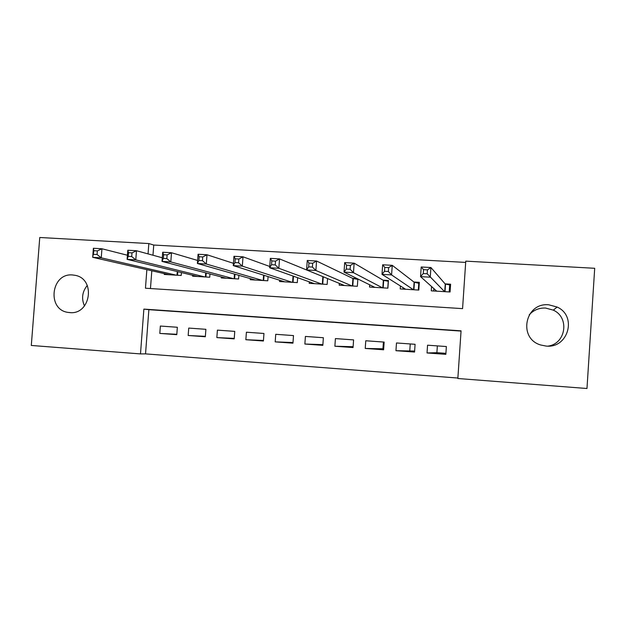 <?xml version="1.0" encoding="UTF-8"?>
<svg xmlns="http://www.w3.org/2000/svg" width="626" height="626" viewBox="0 0 626 626"><rect width="100%" height="100%" fill="white"/><g stroke="black" fill="none" stroke-linecap="round" stroke-linejoin="round"><path stroke-width="0.94" d="M72.608 274.97L75.097 275.315C96.052 278.836 90.817 315.074 69.697 312.593L68.148 312.413C46.598 309.784 51.035 272.678 72.608 274.97M529.205 314.855C533.532 310.073 538.978 307.804 545.551 308.047L553.306 310.136C569.777 317.405 565.998 343.682 548.133 346.108M548.775 304.807L557.124 307.045C577.469 315.989 568.197 348.698 546.075 346.061L540.747 345.004C517.733 338.494 524.971 302.256 548.775 304.807M146.86 269.657L145.459 288.218L462.567 308.634L465.767 261.136L594.7 268.288L586.977 388.503L457.849 378.503L461.065 330.833L143.878 309.103L140.49 353.917L31.3 345.458L39.759 237.497L148.831 243.553L148.049 253.89M461.049 331.084L148.871 309.682L145.537 353.878L457.88 378.041M145.537 353.878L140.49 353.917M357.141 278.609L352.579 278.335M369.684 284.807L369.528 287.044L387.901 288.171L388.433 280.487L383.065 280.158M400.421 285.98L400.217 288.93L418.81 290.073L419.334 282.334L413.903 282.013M445.915 353.338L436.893 352.681L427.026 352.962L445.845 354.339L446.377 346.538L427.558 345.192L427.026 352.962M414.623 351.053L395.953 350.693L414.553 352.055L415.085 344.292L396.485 342.962L395.953 350.693M383.691 348.799L365.232 348.447L383.621 349.793L384.153 342.078L365.772 340.763L365.232 348.447M353.103 346.718L334.871 346.225L353.048 347.555L353.588 339.887L335.411 338.588L334.871 346.225M322.875 344.644L304.862 344.034L322.828 345.349L323.368 337.719L305.402 336.436L304.862 344.034M292.991 342.555L275.19 341.866L292.952 343.165L293.492 335.583L275.737 334.307L275.19 341.866M263.452 340.474L245.854 339.715L263.413 341.006L263.961 333.462L246.401 332.21L245.854 339.715M234.249 338.4L216.846 337.594L234.21 338.869L234.758 331.373L217.402 330.129L216.846 337.594M205.367 336.334L188.168 335.497L205.336 336.757L205.891 329.307L188.723 328.079L188.168 335.497M177.338 327.257L160.366 326.044L159.81 333.423L176.79 334.667L177.338 327.257M465.681 262.419L153.746 245.04L152.979 255.236M151.805 270.784L150.467 288.539M431.564 286.528L431.267 290.84L450.078 291.99L450.603 284.212L445.109 283.883M357.861 278.969L357.352 286.293L339.19 285.182L339.315 283.382M327.57 278.554L327.148 284.439L309.197 283.335L309.307 281.841M297.647 277.694L297.295 282.608L279.548 281.52L279.634 280.237M268.084 276.59L267.779 280.792L250.228 279.72L250.314 278.593M238.866 275.33L238.592 279L221.244 277.936L221.314 276.942M209.984 273.977L209.741 277.232L192.581 276.176L192.651 275.284M181.423 272.56L181.204 275.479L164.239 274.438L164.302 273.632M437.355 345.904L436.893 352.681M383.409 342.039L382.94 348.745M410.249 343.964L409.78 350.701M153.746 245.04L148.831 243.553M148.871 309.682L143.878 309.103M427.558 345.192L446.377 346.546M176.814 334.284L159.81 333.423M396.485 342.962L415.085 344.308M384.153 342.093L365.772 340.763M353.588 339.902L335.411 338.588M323.368 337.735L305.402 336.436M293.492 335.591L275.737 334.307M246.401 332.21L263.961 333.478M217.402 330.129L234.758 331.381M188.723 328.079L205.891 329.315M160.366 326.044L177.338 327.265M84.494 305.981C81.278 298.586 82.194 291.747 87.264 285.456M450.493 285.91L449.679 284.908L445.243 284.04L430.923 267.529L430.265 277.201L420.539 276.629L436.745 291.168M449.202 291.935L449.679 284.908M433.716 290.988L433.873 288.602M423.27 273.539L420.539 276.629L421.204 266.981L430.923 267.529L427.448 269.884L423.536 269.657L423.27 273.539L427.182 273.765L427.448 269.884M444.577 291.653L427.182 273.765M421.204 266.981L423.536 269.657M419.263 283.429L414.115 282.17L392.252 265.33L391.586 274.924L382.001 274.36L405.625 289.259M418.317 290.041L418.794 283.054M403.003 289.102L403.105 287.67M384.513 271.277L382.001 274.36L382.666 264.782L392.252 265.33L388.636 267.646L384.787 267.427L384.513 271.277L388.363 271.504L388.636 267.646M413.371 289.736L391.586 274.924L388.363 271.504M382.666 264.782L384.787 267.427M388.378 281.285L383.339 280.323L354.136 263.155L353.463 272.678L344.018 272.122L374.872 287.373M387.784 288.163L388.269 281.223M372.65 287.232L372.713 286.309M346.319 269.055L344.018 272.122L344.691 262.615L354.136 263.155L350.38 265.447L346.585 265.228L346.319 269.055L350.114 269.274L350.38 265.447M382.525 287.843L353.463 272.678L350.114 269.274M344.691 262.615L346.585 265.228M342.641 285.393L342.68 284.767M308.665 266.856L312.405 267.075L312.679 263.28L308.939 263.061L308.665 266.856L306.576 269.923L307.256 260.479L316.56 261.011L315.887 270.471L306.576 269.923L344.472 285.503M357.837 279.36L352.923 278.5L316.56 261.011L312.679 263.28M352.039 285.972L315.887 270.471L312.405 267.075M307.256 260.479L308.939 263.061M312.969 283.57L312.992 283.155M271.551 264.696L275.244 264.915L275.51 261.144L271.825 260.925L271.551 264.696L269.665 267.748L270.346 258.374L279.525 258.898L278.844 268.288L269.665 267.748L314.416 283.656M323.29 276.794L279.525 258.898L275.51 261.144M321.897 284.118L278.844 268.288L275.244 264.915M270.346 258.374L271.825 260.925M234.961 262.568L238.6 262.779L238.874 259.031L235.235 258.82L234.961 262.568L233.271 265.604L233.96 256.292L243.005 256.809L242.325 266.136L233.271 265.604L284.713 281.833M269.759 266.473L243.005 256.809L238.874 259.031M292.107 282.287L242.325 266.136L238.6 262.779M233.96 256.292L235.235 258.82M198.888 260.463L202.472 260.674L202.746 256.957L199.162 256.746L198.888 260.463L197.393 263.491L198.074 254.25L207.003 254.759L206.314 264.015L197.393 263.491L255.338 280.033M233.443 263.327L207.003 254.759L202.746 256.957M262.646 280.479L206.314 264.015L202.472 260.674M198.074 254.25L199.162 256.746M163.316 258.389L166.852 258.601L167.126 254.907L163.589 254.704L163.316 258.389L162.009 261.41L162.697 252.231L171.493 252.732L170.804 261.926L162.009 261.41L226.291 278.249M197.62 260.455L171.493 252.732L167.126 254.907M233.521 278.687L170.804 261.926L166.852 258.601M162.697 252.231L163.589 254.704M128.236 256.347L131.718 256.55L132 252.881L128.518 252.685L128.236 256.347L127.109 259.352L127.798 250.236L136.476 250.736L135.787 259.868L127.109 259.352L197.573 276.481M162.283 257.771L136.476 250.736L132 252.881M204.725 276.919L135.787 259.868L131.718 256.55M127.798 250.236L128.518 252.685M93.634 254.328L97.077 254.532L97.359 250.893L93.916 250.69L92.687 257.325L93.384 248.272L101.944 248.765L101.248 257.834L92.687 257.325L169.176 274.736M127.422 255.244L101.944 248.765L97.359 250.893M176.242 275.174L101.248 257.834L97.077 254.532M93.384 248.272L93.916 250.69M445.532 284.126L445.016 291.677M445.243 284.04L444.726 291.661M414.428 282.256L413.911 289.768M414.115 282.17L413.59 289.752M383.691 280.417L383.175 287.882M383.339 280.323L382.815 287.858M353.307 278.593L352.782 286.019M352.923 278.5L352.399 285.988M323.259 276.786L322.734 284.173M322.852 276.7L322.327 284.141M293.477 276.215L293.038 282.349M293.046 276.058L292.592 282.318M264.047 275.315L263.671 280.542M263.593 275.174L263.202 280.511M234.969 274.219L234.633 278.758M234.476 274.078L234.14 278.726M206.22 272.991L205.923 276.997M205.704 272.858L205.398 276.966M177.8 271.676L177.534 275.252M177.26 271.543L176.986 275.221M557.124 307.045L553.306 310.136M68.148 312.413L70.668 312.632"/></g></svg>
